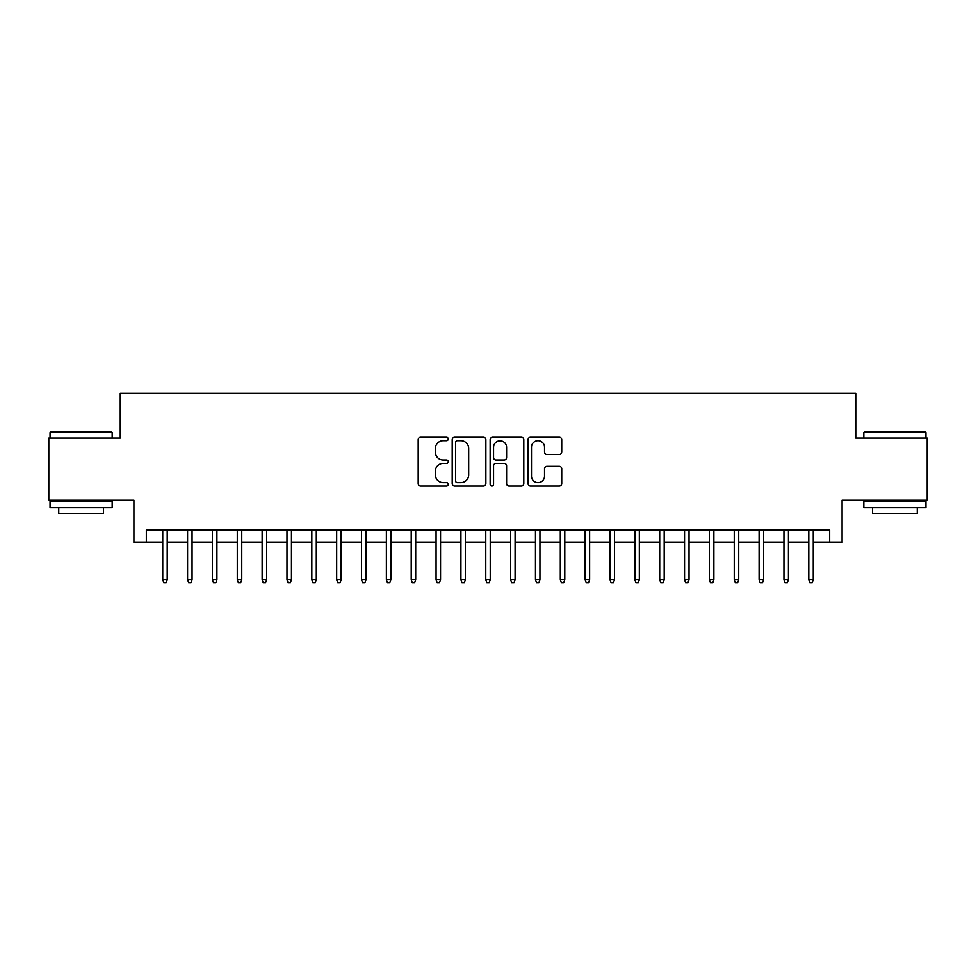 <?xml version="1.0" encoding="UTF-8"?>
<svg xmlns="http://www.w3.org/2000/svg" width="976" height="976" viewBox="0 0 976 976"><rect width="100%" height="100%" fill="white"/><g stroke="black" fill="none" stroke-linecap="round" stroke-linejoin="round"><path stroke-width="1.46" d="M448.24 438.98A1.708 1.708 0 0 0 446.532 437.272L420.619 437.272A2.44 2.44 0 0 0 418.179 439.712L418.179 483.608A2.44 2.44 0 0 0 420.619 486.048L446.532 486.048A1.708 1.708 0 0 0 448.24 484.34A1.708 1.708 0 0 0 446.532 482.632L443.177 482.632A7.808 7.808 0 0 1 435.381 474.836L435.381 471.176A7.808 7.808 0 0 1 443.177 463.368L446.532 463.368A1.708 1.708 0 0 0 448.24 461.66A1.708 1.708 0 0 0 446.532 459.952L443.177 459.952A7.808 7.808 0 0 1 435.381 452.144L435.381 448.484A7.808 7.808 0 0 1 443.177 440.688L446.532 440.688A1.708 1.708 0 0 0 448.24 438.98M559.285 454.462A2.44 2.44 0 0 0 561.725 452.022L561.725 439.712A2.44 2.44 0 0 0 559.285 437.272L530.505 437.272A2.44 2.44 0 0 0 528.065 439.712L528.065 483.608A2.44 2.44 0 0 0 530.505 486.048L559.285 486.048A2.44 2.44 0 0 0 561.725 483.608L561.725 468.736A2.44 2.44 0 0 0 559.285 466.296L546.963 466.296A2.44 2.44 0 0 0 544.523 468.736L544.523 476.117A6.527 6.527 0 0 1 537.996 482.632A6.527 6.527 0 0 1 531.481 476.117L531.481 447.203A6.527 6.527 0 0 1 537.996 440.688A6.527 6.527 0 0 1 544.523 447.203L544.523 452.022A2.44 2.44 0 0 0 546.963 454.462L559.285 454.462M146.327 542.424L146.327 529.992L829.673 529.992L829.673 542.424L842.093 542.424L842.093 500.176L927.2 500.176L927.2 438.053L855.757 438.053L855.757 393.328L120.243 393.328L120.243 438.053L48.8 438.053L48.8 500.176L133.907 500.176L133.907 542.424L162.736 542.424M485.865 439.712A2.44 2.44 0 0 0 483.425 437.272L454.645 437.272A2.44 2.44 0 0 0 452.205 439.712L452.205 483.608A2.44 2.44 0 0 0 454.645 486.048L483.425 486.048A2.44 2.44 0 0 0 485.865 483.608L485.865 439.712M492.575 437.272L521.355 437.272A2.44 2.44 0 0 1 523.795 439.712L523.795 483.608A2.44 2.44 0 0 1 521.355 486.048L509.033 486.048A2.44 2.44 0 0 1 506.593 483.608L506.593 465.808A2.44 2.44 0 0 0 504.153 463.368L495.991 463.368A2.44 2.44 0 0 0 493.551 465.808L493.551 484.34A1.708 1.708 0 0 1 491.843 486.048A1.708 1.708 0 0 1 490.135 484.34L490.135 439.712A2.44 2.44 0 0 1 492.575 437.272M167.201 542.424L187.575 542.424M192.052 542.424L212.426 542.424M216.904 542.424L237.278 542.424M241.755 542.424L262.129 542.424M266.594 542.424L286.968 542.424M291.446 542.424L311.82 542.424M316.297 542.424L336.671 542.424M341.149 542.424L361.523 542.424M365.988 542.424L386.374 542.424M390.839 542.424L411.213 542.424M415.691 542.424L436.065 542.424M440.542 542.424L460.916 542.424M465.393 542.424L485.767 542.424M490.233 542.424L510.607 542.424M515.084 542.424L535.458 542.424M539.935 542.424L560.309 542.424M564.787 542.424L585.161 542.424M589.626 542.424L610.012 542.424M614.477 542.424L634.851 542.424M639.329 542.424L659.703 542.424M664.18 542.424L684.554 542.424M689.032 542.424L709.406 542.424M713.871 542.424L734.245 542.424M738.722 542.424L759.096 542.424M763.574 542.424L783.948 542.424M788.425 542.424L808.799 542.424M813.264 542.424L829.673 542.424M457.329 440.688A1.708 1.708 0 0 0 455.621 442.396L455.621 480.924A1.708 1.708 0 0 0 457.329 482.632L460.867 482.632A7.808 7.808 0 0 0 468.675 474.836L468.675 448.484A7.808 7.808 0 0 0 460.867 440.688L457.329 440.688M506.593 447.325A6.527 6.527 0 0 0 500.078 440.81A6.527 6.527 0 0 0 493.551 447.325L493.551 457.512A2.44 2.44 0 0 0 495.991 459.952L504.153 459.952A2.44 2.44 0 0 0 506.593 457.512L506.593 447.325M162.736 579.439L163.724 582.672L166.213 582.672L167.201 579.439L162.736 579.439L162.736 529.992M167.201 579.439L167.201 529.992M50.789 431.843L111.423 431.843L112.167 432.588L50.044 432.588L50.789 431.843M81.106 507.63L50.044 507.63L50.044 501.42L112.167 501.42L112.167 507.63L81.106 507.63M103.468 507.63L103.468 513.352L58.743 513.352L58.743 507.63M864.577 431.843L925.211 431.843L925.956 432.588L863.833 432.588L864.577 431.843M894.894 507.63L863.833 507.63L863.833 501.42L925.956 501.42L925.956 507.63L894.894 507.63M917.257 507.63L917.257 513.352L872.532 513.352L872.532 507.63M187.575 579.439L188.575 582.672L191.064 582.672L192.052 579.439L187.575 579.439L187.575 529.992M192.052 579.439L192.052 529.992M212.426 579.439L213.427 582.672L215.903 582.672L216.904 579.439L212.426 579.439L212.426 529.992M216.904 579.439L216.904 529.992M237.278 579.439L238.266 582.672L240.755 582.672L241.755 579.439L237.278 579.439L237.278 529.992M241.755 579.439L241.755 529.992M262.129 579.439L263.117 582.672L265.606 582.672L266.594 579.439L262.129 579.439L262.129 529.992M266.594 579.439L266.594 529.992M286.968 579.439L287.969 582.672L290.458 582.672L291.446 579.439L286.968 579.439L286.968 529.992M291.446 579.439L291.446 529.992M311.82 579.439L312.82 582.672L315.297 582.672L316.297 579.439L311.82 579.439L311.82 529.992M316.297 579.439L316.297 529.992M336.671 579.439L337.672 582.672L340.148 582.672L341.149 579.439L336.671 579.439L336.671 529.992M341.149 579.439L341.149 529.992M361.523 579.439L362.511 582.672L365 582.672L365.988 579.439L361.523 579.439L361.523 529.992M365.988 579.439L365.988 529.992M386.374 579.439L387.362 582.672L389.851 582.672L390.839 579.439L386.374 579.439L386.374 529.992M390.839 579.439L390.839 529.992M411.213 579.439L412.214 582.672L414.702 582.672L415.691 579.439L411.213 579.439L411.213 529.992M415.691 579.439L415.691 529.992M436.065 579.439L437.065 582.672L439.542 582.672L440.542 579.439L436.065 579.439L436.065 529.992M440.542 579.439L440.542 529.992M460.916 579.439L461.904 582.672L464.393 582.672L465.393 579.439L460.916 579.439L460.916 529.992M465.393 579.439L465.393 529.992M485.767 579.439L486.756 582.672L489.244 582.672L490.233 579.439L485.767 579.439L485.767 529.992M490.233 579.439L490.233 529.992M510.607 579.439L511.607 582.672L514.096 582.672L515.084 579.439L510.607 579.439L510.607 529.992M515.084 579.439L515.084 529.992M535.458 579.439L536.458 582.672L538.935 582.672L539.935 579.439L535.458 579.439L535.458 529.992M539.935 579.439L539.935 529.992M560.309 579.439L561.298 582.672L563.786 582.672L564.787 579.439L560.309 579.439L560.309 529.992M564.787 579.439L564.787 529.992M585.161 579.439L586.149 582.672L588.638 582.672L589.626 579.439L585.161 579.439L585.161 529.992M589.626 579.439L589.626 529.992M610.012 579.439L611 582.672L613.489 582.672L614.477 579.439L610.012 579.439L610.012 529.992M614.477 579.439L614.477 529.992M634.851 579.439L635.852 582.672L638.328 582.672L639.329 579.439L634.851 579.439L634.851 529.992M639.329 579.439L639.329 529.992M659.703 579.439L660.703 582.672L663.18 582.672L664.18 579.439L659.703 579.439L659.703 529.992M664.18 579.439L664.18 529.992M684.554 579.439L685.542 582.672L688.031 582.672L689.032 579.439L684.554 579.439L684.554 529.992M689.032 579.439L689.032 529.992M709.406 579.439L710.394 582.672L712.883 582.672L713.871 579.439L709.406 579.439L709.406 529.992M713.871 579.439L713.871 529.992M734.245 579.439L735.245 582.672L737.734 582.672L738.722 579.439L734.245 579.439L734.245 529.992M738.722 579.439L738.722 529.992M759.096 579.439L760.097 582.672L762.573 582.672L763.574 579.439L759.096 579.439L759.096 529.992M763.574 579.439L763.574 529.992M783.948 579.439L784.936 582.672L787.425 582.672L788.425 579.439L783.948 579.439L783.948 529.992M788.425 579.439L788.425 529.992M808.799 579.439L809.787 582.672L812.276 582.672L813.264 579.439L808.799 579.439L808.799 529.992M813.264 579.439L813.264 529.992M50.044 438.053L50.044 432.588M64.209 501.42L64.209 500.176M98.003 501.42L98.003 500.176M112.167 438.053L112.167 432.588M863.833 438.053L863.833 432.588M877.997 501.42L877.997 500.176M911.791 501.42L911.791 500.176M925.956 438.053L925.956 432.588"/></g></svg>
